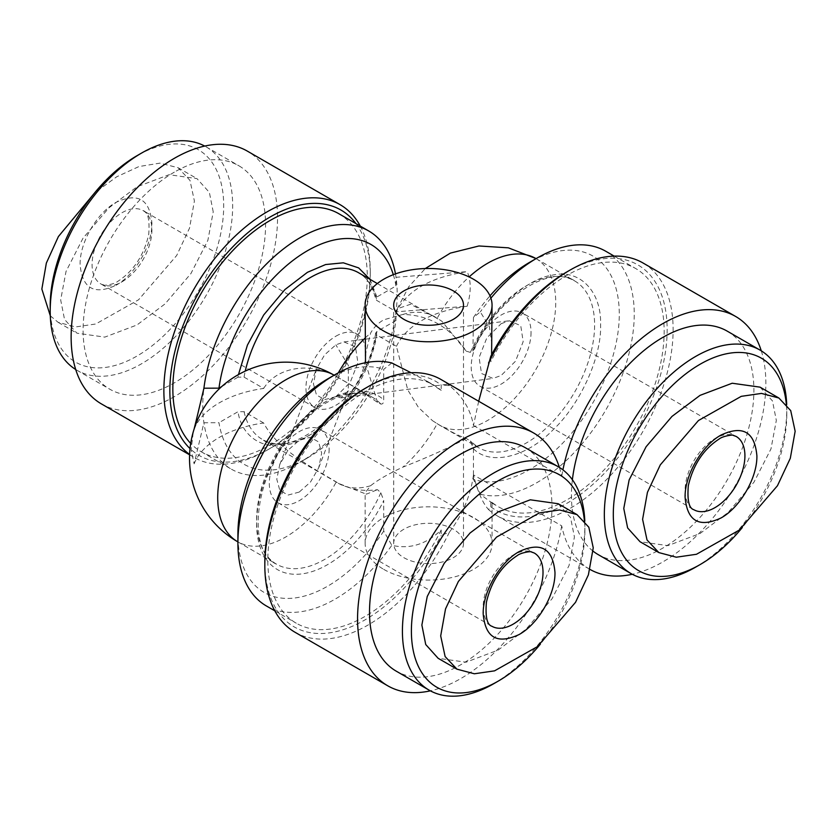 <?xml version="1.0" encoding="UTF-8"?>
<svg xmlns="http://www.w3.org/2000/svg" width="837" height="837" viewBox="0 0 837 837"><rect width="100%" height="100%" fill="white"/><g stroke="black" fill="none" stroke-linecap="round" stroke-linejoin="round"><path stroke-width="0.63" stroke-dasharray="4.18 3.14" d="M50.293 315.79L58.109 322.318L75.56 326.943L95.732 324.003L138.565 299.792L176.691 255.484L189.539 228.082L194.404 201.006L189.978 180.373L178.145 167.756L160.034 163.121L138.994 166.542L116.751 176.764L94.686 192.834M213.226 211.866L209.365 192.395L196.967 178.626L169.095 174.703L136.954 186.829L108.873 207.89L83.009 238.2L66.029 271.429L60.672 299.939L64.533 319.42L76.931 333.189L104.803 337.112L136.954 324.986L165.025 303.925L190.888 273.615L207.869 240.386L213.226 211.866M116.008 285.26C135.186 274.766 152.397 244.959 151.905 223.092C149.771 199.143 137.812 192.238 116.008 202.366C96.82 212.891 79.63 242.657 80.111 264.544C82.235 288.483 94.204 295.388 116.008 285.26M299.227 492.072L288.022 495.075L279.82 490.377L276.785 479.214L279.736 464.598L287.949 450.285L299.227 440.262L310.412 437.249L318.615 441.946L321.659 453.11L318.719 467.737L310.485 482.06L299.227 492.072M335.867 396.654L324.662 399.657L316.47 394.959L313.436 383.817L316.376 369.18L324.578 354.878L335.867 344.844L344.007 341.914L355.474 346.842L357.922 362.787L350.201 382.394L335.867 396.654L341.088 397.878L348.286 390.743L348.391 365.518L335.867 344.844M501.133 323.689L509.273 320.759L520.75 325.698L523.177 341.642L515.477 361.239L501.133 375.499L492.993 378.429L481.526 373.501L479.088 357.535L486.82 337.918L501.133 323.689M760.069 387.154L772.467 400.923L776.328 420.404L770.971 448.925L753.991 482.143L728.127 512.453L700.046 533.514L667.905 545.64L640.033 541.727M558.164 503.728L570.552 517.496L574.423 536.967L569.066 565.488L552.075 598.717L526.222 629.026L498.141 650.087L466 662.213L438.128 658.29M101.371 403.884A145.941 84.265 120 0 0 174.337 396.654A145.941 84.265 120 0 0 269.681 268.049A145.941 84.265 120 0 0 247.313 151.099M355.987 223.615A141.715 81.817 -60 0 1 370.268 274.902A141.715 81.817 -60 0 1 270.058 448.465L267.066 450.191A145.941 84.265 -60 0 1 194.1 457.42A145.941 84.265 -60 0 1 189.601 454.491M360.297 226.105A145.941 84.265 -60 0 1 370.268 271.45A145.941 84.265 -60 0 1 267.066 450.191L270.058 448.465A141.715 81.817 -60 0 1 190.03 448.59M75.717 369.504A129.024 74.493 120 0 0 76.92 370.236A129.024 74.493 120 0 0 141.432 363.844A129.024 74.493 120 0 0 225.728 250.148A129.024 74.493 120 0 0 205.944 146.757A129.024 74.493 120 0 0 204.709 146.077M174.337 172.15A129.024 74.493 120 0 0 90.051 285.846A129.024 74.493 120 0 0 109.825 389.226A129.024 74.493 120 0 0 174.337 382.844A129.024 74.493 120 0 0 258.633 269.148A129.024 74.493 120 0 0 238.848 165.757A129.024 74.493 120 0 0 174.337 172.15M50.199 305.986A122.673 70.831 120 0 0 136.954 356.07A122.673 70.831 120 0 0 223.699 205.818A122.673 70.831 120 0 0 136.954 155.745M338.797 213.697A137.488 79.379 -60 0 1 359.879 323.856A137.488 79.379 -60 0 1 270.058 445.012A137.488 79.379 -60 0 1 201.319 451.823A137.488 79.379 -60 0 1 190.7 443.411M535.795 258.476A96.234 55.566 -60 0 1 555.726 302.534A96.234 55.566 -60 0 1 487.668 420.404A96.234 55.566 -60 0 1 439.551 425.165L432.467 420.655L418.437 407.431L407.786 389.958L396.424 346.33L376.828 335.009L375.635 333.053L376.901 331.515L395.932 320.529A126.91 73.269 -60 0 1 307.451 457.965L299.97 462.286A137.488 79.379 -60 0 1 231.232 469.086A137.488 79.379 -60 0 1 203.914 422.758A137.488 79.379 -60 0 1 203.914 388.211M395.932 320.529L396.027 311.835A137.488 79.379 -60 0 1 299.97 462.286L307.451 457.965A126.91 73.269 -60 0 1 218.97 422.695L203.914 422.758L194.132 463.844L191.15 449.887L193.169 432.813L194.435 428.042M194.132 429.308A93.89 54.206 180 0 1 263.655 388.441L244.059 377.131L238.001 377.173L238.461 374.578M365.141 355.767L370.613 333.063C373.752 327.518 378.115 323.092 383.723 319.807L402.827 314.461C428.973 314.953 450.107 327.183 466.219 351.153L441.926 321.282L437.196 318.269L410.559 304.27L397.303 308.748L396.424 311.793L376.828 300.473L375.646 299.071C372.622 286.233 366.93 277.445 358.56 272.726A96.234 55.566 -60 0 1 376.828 300.473M466.219 351.153L470.373 352.377L472.905 351.059L473.46 317.495L480.312 311.887L489.352 326.692L492.051 345.472M391.831 362.976L383.723 369.305L383.723 399.845C383.817 402.796 382.844 404.208 380.835 404.072L377.497 402.377C362.881 392.291 349.123 383.681 336.244 376.556C313.613 362.777 278.219 365.131 263.655 388.441M411.04 372.737L427.613 381.536L441.183 390.419L441.183 384.989A141.715 81.817 120 0 0 365.026 388.452M478.691 401.258L473.46 425.478C470.697 409.712 462.683 396.424 449.417 385.637L441.183 384.989M491.601 354.794L490.785 361.772L490.785 356.342M383.723 569.359A63.455 36.64 0 0 0 452.88 577.3A63.455 36.64 0 0 0 492.051 543.454A63.455 36.64 0 0 0 473.46 517.548A63.455 36.64 0 0 0 404.313 509.607A63.455 36.64 0 0 0 365.141 543.454A63.455 36.64 0 0 0 383.723 569.359M492.051 543.454L492.051 503.1L490.785 501.332C494.646 504.857 491.152 502.493 480.312 494.238L473.46 479.266A126.91 73.269 -60 0 0 568.407 436.966A126.91 73.269 -60 0 0 619.286 314.189A126.91 73.269 -60 0 0 529.549 262.379M590.054 569.453A145.941 84.265 -60 0 1 589.687 569.244A145.941 84.265 -60 0 1 561.711 525.845L473.46 474.903C477.592 491.465 482.614 503.016 488.536 509.566L490.785 506.762L490.785 501.332A137.488 79.379 -60 0 0 498.203 506.657A137.488 79.379 -60 0 0 604.147 469.819A137.488 79.379 -60 0 0 664.159 331.462A137.488 79.379 -60 0 0 635.681 268.52A137.488 79.379 -60 0 0 490.785 361.772M473.46 474.903C470.75 495.305 462.735 514.389 449.417 532.144L441.183 535.398L441.183 529.967C426.326 544.322 409.879 549.438 391.831 545.316L383.723 531.077L383.723 500.536A100.471 58.004 -60 0 1 279.537 570.708A100.471 58.004 -60 0 1 279.537 449.982A100.471 58.004 -60 0 1 383.723 399.845M335.867 336.212A42.3 24.419 -60 0 1 357.022 334.12A42.3 24.419 -60 0 1 363.499 368.008A42.3 24.419 -60 0 1 335.867 405.286A42.3 24.419 -60 0 1 314.712 407.389A42.3 24.419 -60 0 1 308.236 373.49A42.3 24.419 -60 0 1 335.867 336.212M432.467 420.655L437.196 423.668C449.636 431.16 459.304 436.077 466.219 438.421L470.373 441.047L473.46 448.737L473.46 479.266M488.536 509.566A145.941 84.265 120 0 0 496.958 515.707A145.941 84.265 120 0 0 609.42 476.609A145.941 84.265 120 0 0 673.126 329.736A145.941 84.265 120 0 0 642.9 262.923M761.283 350.839A145.941 84.265 -60 0 1 765.855 383.273A145.941 84.265 -60 0 1 632.291 574.276M480.312 494.238A137.488 79.379 120 0 0 581.401 444.583A137.488 79.379 120 0 0 634.247 314.189A137.488 79.379 120 0 0 605.768 251.257M473.46 448.737C490.011 465.885 526.086 457.473 552.598 430.291C579.832 405.16 601.73 357.137 600.589 324.986C601.73 291.527 579.842 268.771 552.598 275.101C526.096 278.522 490.011 311.772 473.46 348.035M490.785 506.762A141.715 81.817 120 0 0 601.657 476.086A141.715 81.817 120 0 0 667.152 329.736A141.715 81.817 120 0 0 566.942 271.879M453.277 529.204A34.903 20.151 0 0 0 415.236 524.83A34.903 20.151 0 0 0 393.693 543.454A34.903 20.151 0 0 0 403.915 557.693A34.903 20.151 0 0 0 441.946 562.066A34.903 20.151 0 0 0 463.499 543.454A34.903 20.151 0 0 0 453.277 529.204M593.151 551.217A129.024 74.493 -60 0 1 571.43 495.525A129.024 74.493 -60 0 1 572.382 479.737M727.175 331.117A129.024 74.493 -60 0 1 753.896 390.178A129.024 74.493 -60 0 1 697.577 520.018A129.024 74.493 -60 0 1 598.152 554.586M786.707 404.553A129.024 74.493 -60 0 1 786.801 409.178A129.024 74.493 -60 0 1 695.568 567.193M525.259 447.68A129.024 74.493 -60 0 1 551.981 506.751A129.024 74.493 -60 0 1 495.661 636.591A129.024 74.493 -60 0 1 396.236 671.159M584.801 521.127A129.024 74.493 -60 0 1 584.885 525.751A129.024 74.493 -60 0 1 493.652 683.766M786.32 404.093A122.673 70.831 -60 0 1 786.801 414.357L786.801 409.178M584.404 520.666A122.673 70.831 -60 0 1 584.885 530.93L584.885 525.751M329.14 448.894A42.3 24.419 -60 0 1 310.673 491.465A42.3 24.419 -60 0 1 278.072 502.796A42.3 24.419 -60 0 1 269.315 483.43A42.3 24.419 -60 0 1 287.782 440.869A42.3 24.419 -60 0 1 320.372 429.527A42.3 24.419 -60 0 1 329.14 448.894M531.045 332.32A42.3 24.419 -60 0 1 512.579 374.892A42.3 24.419 -60 0 1 479.978 386.234A42.3 24.419 -60 0 1 471.221 366.868A42.3 24.419 -60 0 1 489.687 324.296A42.3 24.419 -60 0 1 522.288 312.954A42.3 24.419 -60 0 1 531.045 332.32M395.472 273.877A137.488 79.379 -60 0 1 396.027 277.298L395.932 285.992L376.901 296.978L375.646 299.071M396.424 346.33C406.772 325.216 430.364 311.845 467.203 306.196L396.027 311.835C397.575 299.437 397.575 287.918 396.027 277.298L467.203 271.648C430.469 277.246 406.876 290.627 396.424 311.793M393.317 274.672A126.91 73.269 -60 0 1 395.932 285.992M221.69 386.589L238.001 377.173M369.996 279.328L376.901 296.978M194.132 463.844A93.89 54.206 180 0 1 263.655 422.988C277.957 450.201 313.613 468.239 336.244 481.955C349.008 489.247 362.756 491.811 377.497 489.645L380.835 492.742L383.723 500.536M263.655 422.988L244.059 411.668L238.001 411.71L218.97 422.695M376.901 331.515C371.921 369.797 338.483 420.3 307.451 436.38C276.43 456.123 242.971 444.248 238.001 411.71M466.219 438.421C450.222 447.188 429.099 456.772 402.827 467.151C388.148 474.004 377.403 480.197 370.613 485.753L365.141 492.805L366.376 494.175L377.497 489.645M377.497 402.377L365.507 362.714M467.203 306.196C471.21 292.364 471.21 280.855 467.203 271.648M471.158 441.716L470.373 441.047A96.234 55.566 -60 0 0 478.44 447.617L471.158 441.716M473.46 425.478L561.711 476.42A145.941 84.265 -60 0 1 562.914 469.86M561.711 525.845A145.941 84.265 -60 0 1 430.375 690.839M559.378 467.412A145.941 84.265 -60 0 1 561.711 476.42M449.417 385.637A145.941 84.265 120 0 0 440.994 379.496M295.053 632.28A145.941 84.265 120 0 0 449.417 532.144M441.183 529.967A137.488 79.379 -60 0 1 296.288 623.22A137.488 79.379 -60 0 1 296.288 464.472A137.488 79.379 -60 0 1 433.775 385.093A137.488 79.379 -60 0 1 441.183 390.419M266.375 605.957A137.488 79.379 120 0 0 391.831 545.316M383.723 531.077A126.91 73.269 -60 0 1 288.786 598.413A126.91 73.269 -60 0 1 237.907 534.383M327.644 378.952A126.91 73.269 -60 0 1 383.723 369.305M473.46 317.495A126.91 73.269 -60 0 1 489.98 295.848M490.89 298.15A137.488 79.379 120 0 0 480.312 311.887M264.827 562.014A141.715 81.817 120 0 0 330.312 632.741A141.715 81.817 120 0 0 441.183 535.398M786.801 414.357A122.673 70.831 -60 0 1 742.325 527.509M584.885 530.93A122.673 70.831 -60 0 1 540.409 644.072M121.993 281.807A42.3 24.419 120 0 0 149.624 244.53A42.3 24.419 120 0 0 143.148 210.631A42.3 24.419 120 0 0 121.993 212.734A42.3 24.419 120 0 0 94.361 250.012A42.3 24.419 120 0 0 100.838 283.91A42.3 24.419 120 0 0 121.993 281.807M278.072 502.796L491.947 626.275A42.3 24.419 -60 0 1 483.19 606.919A42.3 24.419 -60 0 1 513.102 555.109A42.3 24.419 -60 0 1 534.247 553.006L320.372 429.527M479.978 386.234L693.852 509.712A42.3 24.419 -60 0 1 685.095 490.346A42.3 24.419 -60 0 1 715.007 438.536A42.3 24.419 -60 0 1 736.162 436.443L522.288 312.954M244.059 377.131A96.234 55.566 -60 0 1 245.272 371.094M402.827 314.461A96.234 55.566 -60 0 1 434.832 316.763A96.234 55.566 -60 0 1 437.196 318.269A96.234 55.566 -60 0 1 469.118 276.932M470.373 352.377A96.234 55.566 -60 0 1 574.674 280.929A96.234 55.566 -60 0 1 594.605 324.986A96.234 55.566 -60 0 1 552.598 421.838A96.234 55.566 -60 0 1 478.44 447.617L439.551 425.165A96.234 55.566 -60 0 1 437.196 423.668A96.234 55.566 -60 0 1 402.827 467.151M370.613 485.753A96.234 55.566 -60 0 1 338.598 483.451A96.234 55.566 -60 0 1 336.244 481.955A96.234 55.566 -60 0 1 237.645 541.738M333.879 375.049A96.234 55.566 -60 0 1 336.244 376.556A96.234 55.566 -60 0 1 338.294 372.863M365.141 338.043A96.234 55.566 -60 0 1 370.613 333.063M380.835 492.742A96.234 55.566 -60 0 1 276.534 564.19A96.234 55.566 -60 0 1 276.534 453.068A96.234 55.566 -60 0 1 372.768 397.502A96.234 55.566 -60 0 1 380.835 404.072M244.059 411.668A96.234 55.566 120 0 0 262.326 439.415A96.234 55.566 120 0 0 329.37 420.613A96.234 55.566 120 0 0 376.828 335.009M178.145 167.756L196.967 178.626M314.712 407.389L100.838 283.91L103.788 284.967C102.93 285.898 114.125 284.444 117.766 281.389C133.501 271.136 143.818 255.547 148.693 234.642C149.854 219.985 148.003 211.981 143.148 210.631L357.022 334.12M279.736 464.598L316.376 369.18M344.007 341.914L509.273 320.759M189.591 454.815L194.1 457.42M76.92 370.236L109.825 389.226M201.319 451.823L231.232 469.086M377.309 283.555L441.926 321.282M496.958 515.707L589.687 569.244M492.041 503.1L498.203 506.657M472.905 351.059C496.069 297.417 551.185 263.613 574.674 280.929L536.046 258.623M393.693 543.454L393.693 305.118M370.268 274.902L370.268 271.45M205.944 146.757L238.848 165.757M193.169 432.813L194.111 429.036M58.109 322.318L76.931 333.189M237.907 541.884L276.534 564.19C247.49 551.928 252.858 478.722 293.076 432.154C319.577 398.789 355.045 385.763 372.768 397.502L334.141 375.196M375.635 333.053C367.161 398.904 292.05 463.248 262.326 439.415L338.598 483.451L366.376 494.175M397.293 308.748L408.686 286.829L425.29 268.541M365.141 543.454L365.141 492.805M274.798 610.811L296.288 623.22M427.613 381.536L433.775 385.093M614.191 256.112L635.681 268.52M463.499 543.454L463.499 305.118M318.719 467.737L348.286 390.743M341.046 397.889L492.993 378.429"/><path stroke-width="1.26" d="M94.686 192.834L58.402 236.547L46.349 263.09L41.85 289.079L50.293 315.79M554.973 572.372C552.849 548.434 540.89 541.529 519.076 551.646C499.898 562.192 482.729 591.843 483.19 613.824C485.314 637.773 497.283 644.678 519.076 634.551C538.275 624.025 555.465 594.26 554.973 572.372M756.889 455.799C754.754 431.861 742.785 424.945 720.992 435.083C701.793 445.598 684.614 475.364 685.095 497.251C687.219 521.189 699.188 528.095 720.992 517.977C740.17 507.473 757.38 477.665 756.889 455.799M795.15 431.264L790.306 458.289L777.458 485.722L739.301 530.072L696.489 554.272L676.286 557.212L658.855 552.587L647.011 539.959L642.596 519.348L647.44 492.323L660.299 464.87L698.445 420.54L741.268 396.34L761.471 393.411L778.891 398.025L790.714 410.611L795.15 431.264M658.855 552.587L640.033 541.727L627.635 527.948L623.774 508.477L629.131 479.957L646.112 446.728L671.975 416.418L700.046 395.357L732.197 383.231L760.069 387.154L778.891 398.025M456.95 669.161L438.128 658.29L425.73 644.521L421.869 625.051L427.226 596.53L444.206 563.301L470.07 532.991L498.141 511.93L530.292 499.804L558.164 503.728L576.986 514.598L588.829 527.226L593.245 547.837L588.39 574.862L575.532 602.316L537.385 646.645L494.573 670.845L474.37 673.775L456.95 669.161L445.127 656.574L440.691 635.911L445.535 608.897L458.383 581.453L496.54 537.113L539.352 512.914L559.545 509.963L576.986 514.598M189.601 454.491A145.941 84.265 -60 0 1 173.029 336.244A145.941 84.265 -60 0 1 267.066 211.866A145.941 84.265 -60 0 1 340.042 204.636L247.313 151.099A145.941 84.265 120 0 0 174.337 158.329A145.941 84.265 120 0 0 78.992 286.934A145.941 84.265 120 0 0 101.371 403.884L189.591 454.815M190.03 448.59A141.715 81.817 -60 0 1 180.384 332.896A141.715 81.817 -60 0 1 270.058 217.045A141.715 81.817 -60 0 1 355.987 223.615M50.199 311.165L50.199 305.986A122.673 70.831 120 0 1 136.944 155.745A122.673 70.831 120 0 0 136.944 155.745L141.432 153.15A129.024 74.493 120 0 0 50.199 311.165A129.024 74.493 120 0 0 75.717 369.504M190.7 443.411A137.488 79.379 -60 0 1 183.721 331.013A137.488 79.379 -60 0 1 270.058 220.497A137.488 79.379 -60 0 1 338.797 213.697L368.709 230.96A137.488 79.379 -60 0 1 395.472 273.877M393.317 274.672A126.91 73.269 -60 0 0 301.749 254.228A126.91 73.269 -60 0 0 218.97 388.159L203.914 388.211A137.488 79.379 -60 0 1 299.97 237.771A137.488 79.379 -60 0 1 368.709 230.96M238.461 374.578L247.438 345.074L263.676 315.005L284.946 289.529L307.451 272.307L325.624 264.544L343.337 262.818L358.644 267.903L369.996 279.328M473.46 279.223A63.455 36.64 180 0 1 492.051 305.118A63.455 36.64 180 0 1 452.88 338.964A63.455 36.64 180 0 1 383.723 331.023A63.455 36.64 180 0 1 365.141 305.118A63.455 36.64 180 0 1 404.313 271.282A63.455 36.64 180 0 1 473.46 279.223M335.114 374.631A137.488 79.379 120 0 0 237.907 543.014L237.907 534.383A126.91 73.269 -60 0 1 327.644 378.952L335.114 374.631A137.488 79.379 120 0 1 391.831 362.976L411.04 372.737M478.691 401.258L490.785 356.342A141.715 81.817 120 0 1 566.942 271.879L569.934 270.152A145.941 84.265 120 0 0 488.536 363.059M491.601 354.794L492.051 305.118M632.291 574.276A145.941 84.265 -60 0 1 590.054 569.453M453.277 290.878A34.903 20.151 0 0 0 415.236 286.505A34.903 20.151 0 0 0 393.693 305.118A34.903 20.151 0 0 0 403.915 319.368A34.903 20.151 0 0 0 441.946 323.741A34.903 20.151 0 0 0 463.499 305.118A34.903 20.151 0 0 0 453.277 290.878M572.382 479.737A129.024 74.493 -60 0 1 633.944 359.429A129.024 74.493 -60 0 1 727.175 331.117L760.08 350.107A129.024 74.493 -60 0 1 786.707 404.553M742.325 527.509A122.673 70.831 -60 0 1 700.056 564.609L695.568 567.193A129.024 74.493 -60 0 1 631.056 573.586A129.024 74.493 -60 0 1 604.335 514.525A129.024 74.493 -60 0 1 660.655 384.675A129.024 74.493 -60 0 1 760.08 350.107M540.409 644.072A122.673 70.831 -60 0 1 498.141 681.172L493.652 683.766A129.024 74.493 -60 0 1 429.14 690.159L396.236 671.159A129.024 74.493 -60 0 1 369.515 612.098A129.024 74.493 -60 0 1 425.834 482.248A129.024 74.493 -60 0 1 525.259 447.68L558.164 466.68A129.024 74.493 -60 0 1 584.801 521.127M429.14 690.159A129.024 74.493 -60 0 1 402.419 631.088A129.024 74.493 -60 0 1 458.739 501.248A129.024 74.493 -60 0 1 558.164 466.68M700.056 564.609A122.673 70.831 -60 0 1 613.301 514.525A122.673 70.831 -60 0 1 695.484 367.045A122.673 70.831 -60 0 1 786.32 404.093M498.141 681.172A122.673 70.831 -60 0 1 411.396 631.088A122.673 70.831 -60 0 1 493.579 483.619A122.673 70.831 -60 0 1 584.404 520.666M340.042 204.636A145.941 84.265 -60 0 1 360.297 226.105M204.709 146.077A129.024 74.493 120 0 0 141.432 153.15L136.944 155.745M194.435 428.042L203.914 388.211M218.97 388.159L221.69 386.589M365.507 362.714L365.141 305.118M562.914 469.86A145.941 84.265 -60 0 1 635.838 343.275A145.941 84.265 -60 0 1 735.629 316.459L642.9 262.923A145.941 84.265 120 0 0 569.934 270.152M735.629 316.459A145.941 84.265 -60 0 1 761.283 350.839M430.375 690.839A145.941 84.265 -60 0 1 387.782 685.817A145.941 84.265 -60 0 1 387.782 517.297A145.941 84.265 -60 0 1 533.724 433.032A145.941 84.265 -60 0 1 559.378 467.412M533.724 433.032L440.994 379.496A145.941 84.265 120 0 0 368.018 386.725A145.941 84.265 120 0 0 264.827 565.467A145.941 84.265 120 0 0 295.053 632.28L387.782 685.817M237.907 543.014A137.488 79.379 120 0 0 266.375 605.957L274.798 610.811M489.98 295.848A126.91 73.269 -60 0 1 529.549 262.379L537.03 258.068A137.488 79.379 120 0 0 490.89 298.15M614.191 256.112L605.768 251.257A137.488 79.379 120 0 0 537.03 258.068M631.056 573.586L598.152 554.586A129.024 74.493 -60 0 1 593.151 551.217M368.018 386.725L365.026 388.452A141.715 81.817 120 0 0 264.827 562.014L264.827 565.467M534.247 553.006A42.3 24.419 -60 0 1 543.014 572.372A42.3 24.419 -60 0 1 513.102 624.182A42.3 24.419 -60 0 1 491.947 626.275C487.082 624.936 485.24 616.942 486.402 602.284C491.277 581.37 501.583 565.781 517.329 555.527C520.959 552.472 532.165 551.018 531.296 551.949L534.247 553.006M736.162 436.443A42.3 24.419 -60 0 1 744.92 455.799A42.3 24.419 -60 0 1 715.007 507.609A42.3 24.419 -60 0 1 693.852 509.712C688.997 508.362 687.146 500.369 688.307 485.711C693.182 464.797 703.488 449.207 719.234 438.954C722.875 435.899 734.07 434.445 733.212 435.376L736.162 436.443M245.272 371.094A96.234 55.566 -60 0 1 310.443 277.497A96.234 55.566 -60 0 1 358.56 272.726L377.309 283.555M237.645 541.738A96.234 55.566 -60 0 1 222.893 464.619A96.234 55.566 -60 0 1 285.762 379.82A96.234 55.566 -60 0 1 333.879 375.049A96.234 96.234 0 0 0 202.418 410.276A96.234 96.234 0 0 0 237.645 541.738L237.907 541.884M338.294 372.863A96.234 55.566 -60 0 1 365.141 338.043M469.118 276.932A96.234 55.566 -60 0 1 535.795 258.476L536.046 258.623M194.111 429.036L197.794 413.959M425.29 268.541L450.39 253.098L478.973 245.973L508.373 247.836L535.795 258.476"/></g></svg>
